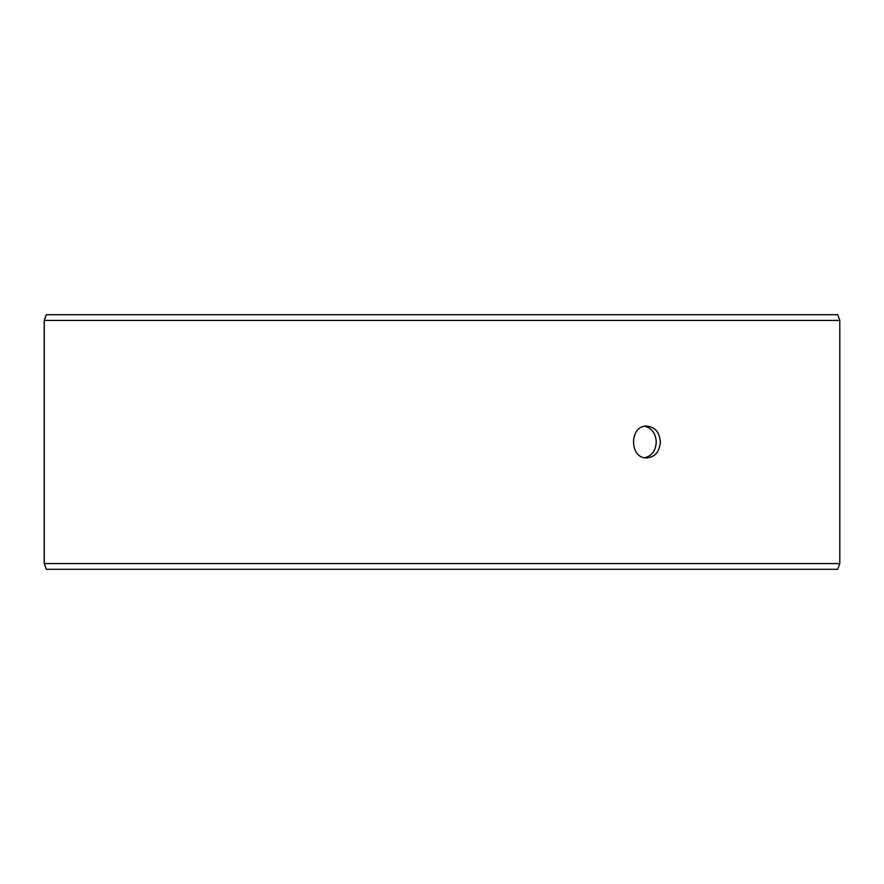 <?xml version="1.0" encoding="UTF-8"?>
<svg xmlns="http://www.w3.org/2000/svg" width="884" height="884" viewBox="0 0 884 884"><rect width="100%" height="100%" fill="white"/><g stroke="black" fill="none" stroke-linecap="round" stroke-linejoin="round"><path stroke-width="1.33" d="M44.255 563.572L46.344 569.296L44.2 563.572L44.2 320.428L46.288 314.704L837.712 314.704L839.8 320.428L44.255 320.428L44.255 563.572L839.8 563.572L839.8 320.428M46.344 314.704L44.255 320.428M46.344 569.296L837.712 569.296L839.8 563.572M644.834 457.735C651.928 455.824 655.74 450.575 656.26 442C655.751 433.436 651.939 428.199 644.834 426.265M660.359 442C659.597 451.669 655.11 456.973 646.878 457.912C629.099 458.895 629.11 425.105 646.878 426.088C655.11 427.016 659.597 432.32 660.359 442"/></g></svg>
